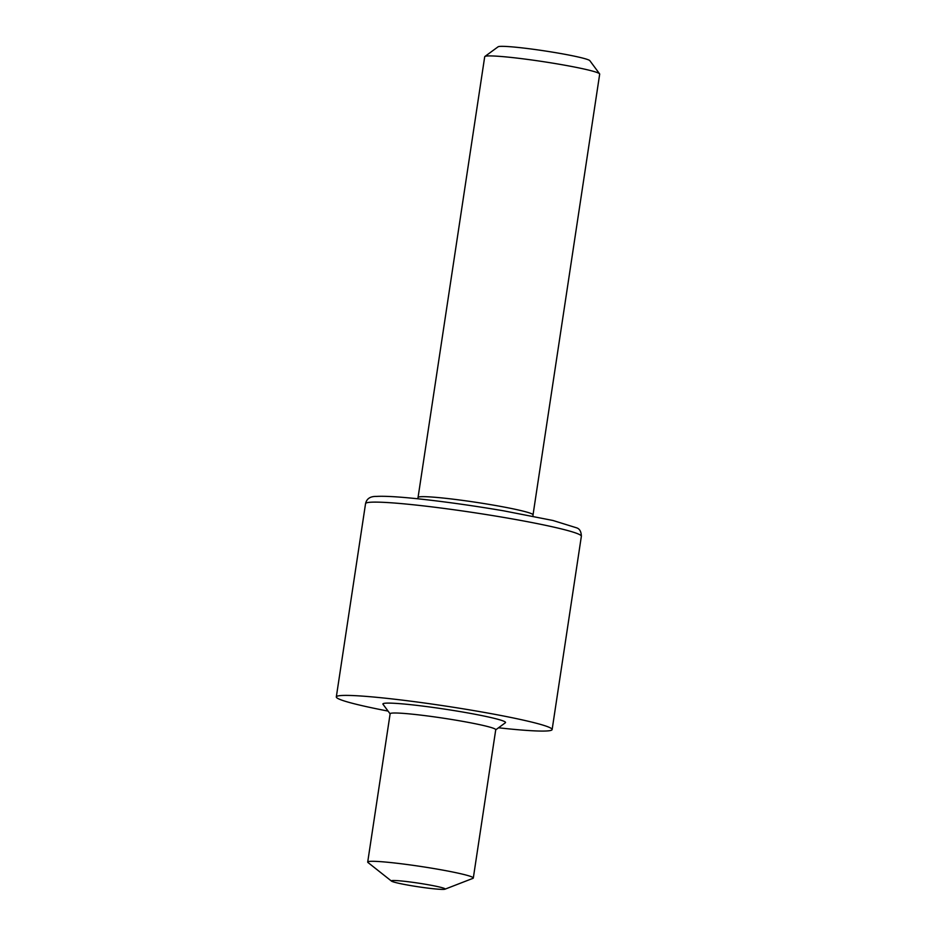 <?xml version="1.0" encoding="UTF-8"?>
<svg xmlns="http://www.w3.org/2000/svg" width="936" height="936" viewBox="0 0 936 936"><rect width="100%" height="100%" fill="white"/><g stroke="black" fill="none" stroke-linecap="round" stroke-linejoin="round"><path stroke-width="1.4" d="M425.915 884.344A27.202 1.813 8.6 0 1 444.939 889.2A27.202 1.813 8.6 0 1 410.6 885.561A27.202 1.813 8.6 0 1 391.505 881.115A27.202 1.813 8.6 0 1 425.915 884.344M391.505 881.115L368 862.512A53.399 3.568 8.6 0 1 367.708 862.044A53.399 3.568 8.6 0 1 435.544 868.83A53.399 3.568 8.6 0 1 473.312 878.015A53.399 3.568 8.6 0 1 472.891 878.366L444.939 889.2M367.708 862.044L390.136 713.747A53.399 3.568 8.6 0 1 457.973 720.533A53.399 3.568 8.6 0 1 495.741 729.717L473.312 878.015M390.125 713.864L383 704.258A62.01 4.142 8.6 0 1 461.682 711.851A62.01 4.142 8.6 0 1 505.358 722.767L495.729 729.834M388.066 711.091A109.138 7.301 8.6 0 1 336.316 696.922A109.138 7.301 8.6 0 1 474.938 710.787A109.138 7.301 8.6 0 1 552.135 729.553A109.138 7.301 8.6 0 1 498.514 727.787M558.558 64.116A58.137 3.884 8.6 0 1 599.59 73.839A58.137 3.884 8.6 0 1 599.683 74.12L533.029 514.87A58.137 3.884 8.6 0 0 491.903 504.867A58.137 3.884 8.6 0 0 418.053 497.484L484.708 56.733A58.137 3.884 8.6 0 1 484.883 56.488A58.137 3.884 8.6 0 1 558.558 64.116M484.883 56.488L498.092 46.8A46.508 3.112 8.6 0 1 557.025 52.896A46.508 3.112 8.6 0 1 589.844 60.676L599.59 73.839M504.176 517.503A109.138 7.301 8.6 0 1 581.361 536.269C581.244 531.707 579.712 528.899 576.763 527.881L553.024 520.498L503.381 510.775C474.646 505.908 447.396 502.047 421.633 499.192C404.832 497.367 386.697 495.823 376.494 496.419C370.317 496.267 366.666 498.666 365.555 503.626A109.138 7.301 8.6 0 1 504.176 517.503M552.135 729.553L581.361 536.269M417.725 498.783L418.053 497.484M532.958 516.204L533.029 514.87M336.316 696.922L365.555 503.626"/></g></svg>
